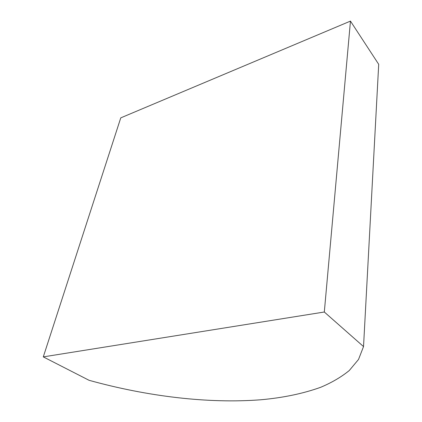 <?xml version="1.0" encoding="UTF-8"?>
<svg xmlns="http://www.w3.org/2000/svg" width="422" height="422" viewBox="0 0 422 422"><rect width="100%" height="100%" fill="white"/><g stroke="black" fill="none" stroke-linecap="round" stroke-linejoin="round"><path stroke-width="0.63" d="M363.532 346.573L378.708 64.323L350.46 21.1L120.766 117.865L43.292 356.885L89.068 380.301C147.463 396.506 208.341 403.807 260.77 399.776C283.13 397.772 303.112 393.605 320.725 387.275C331.776 382.612 341.298 377.031 349.279 370.527L358.521 359.449L363.532 346.573L324.312 312.011L350.46 21.1M324.312 312.011L43.292 356.885"/></g></svg>
